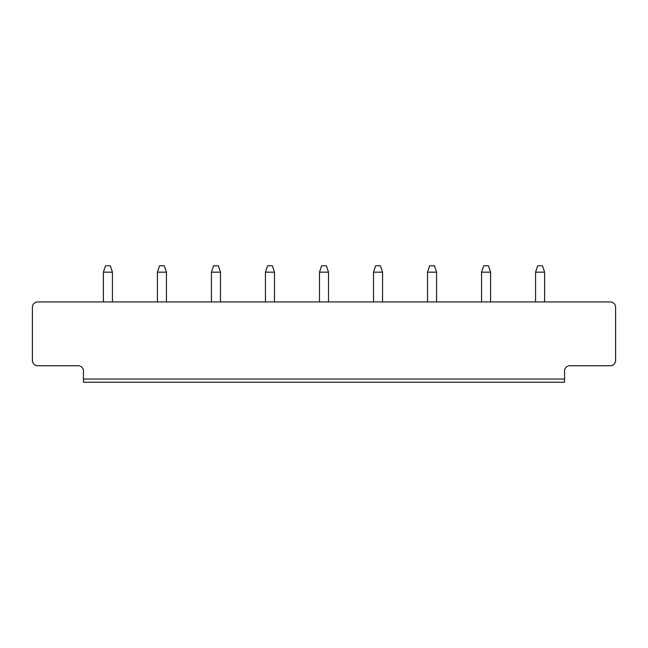 <?xml version="1.0" encoding="UTF-8"?>
<svg xmlns="http://www.w3.org/2000/svg" width="648" height="648" viewBox="0 0 648 648"><rect width="100%" height="100%" fill="white"/><g stroke="black" fill="none" stroke-linecap="round" stroke-linejoin="round"><path stroke-width="0.97" d="M37.714 301.936L610.286 301.936A5.314 5.314 0 0 1 615.6 307.249L615.6 360.426A5.314 5.314 0 0 1 610.286 365.739L569.867 365.739A5.314 5.314 0 0 0 564.554 371.061L564.554 379.031L83.446 379.031L83.446 371.061A5.314 5.314 0 0 0 78.133 365.739L37.714 365.739A5.314 5.314 0 0 1 32.4 360.426L32.4 307.249A5.314 5.314 0 0 1 37.714 301.936M83.446 379.031L83.446 382.223L564.554 382.223L564.554 379.031M166.447 301.936L166.447 272.16L157.407 272.16L157.407 301.936M211.434 301.936L211.434 272.16L220.474 272.16L220.474 301.936M274.493 301.936L274.493 272.16L265.453 272.16L265.453 301.936M328.52 301.936L328.52 272.16L319.48 272.16L319.48 301.936M490.593 301.936L490.593 272.16L481.553 272.16L481.553 301.936M436.566 301.936L436.566 272.16L427.526 272.16L427.526 301.936M382.547 301.936L382.547 272.16L373.507 272.16L373.507 301.936M112.428 301.936L112.428 272.16L103.388 272.16L103.388 301.936M535.572 301.936L535.572 272.16L544.612 272.16L544.612 301.936M157.407 272.16L159.538 265.777L164.325 265.777L166.447 272.16M220.474 272.16L218.344 265.777L213.556 265.777L211.434 272.16M265.453 272.16L267.584 265.777L272.371 265.777L274.493 272.16M319.48 272.16L321.611 265.777L326.389 265.777L328.52 272.16M481.553 272.16L483.675 265.777L488.462 265.777L490.593 272.16M427.526 272.16L429.656 265.777L434.444 265.777L436.566 272.16M373.507 272.16L375.629 265.777L380.416 265.777L382.547 272.16M103.388 272.16L105.511 265.777L110.298 265.777L112.428 272.16M544.612 272.16L542.489 265.777L537.702 265.777L535.572 272.16"/></g></svg>
